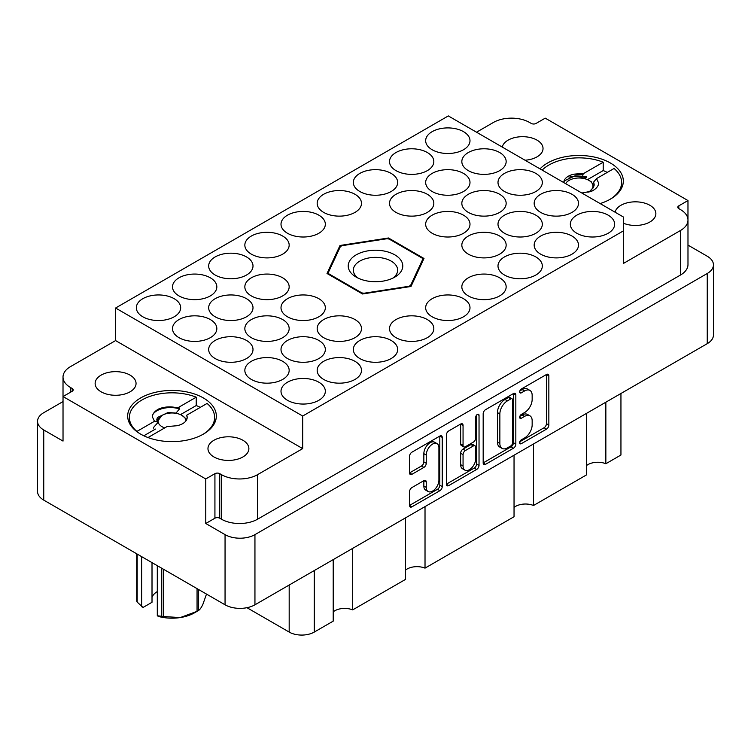 <?xml version="1.0" encoding="UTF-8"?>
<svg xmlns="http://www.w3.org/2000/svg" width="751" height="751" viewBox="0 0 751 751"><rect width="100%" height="100%" fill="white"/><g stroke="black" fill="none" stroke-linecap="round" stroke-linejoin="round"><path stroke-width="1.13" d="M437.063 443.625L434.651 442.236A8.956 5.173 120 0 0 430.173 442.677A8.956 5.173 120 0 0 423.846 453.642L426.258 455.04A8.956 5.173 120 0 1 432.585 444.076A8.956 5.173 120 0 1 437.063 443.625A8.956 5.173 120 0 1 438.922 447.727L438.922 480.114A8.956 5.173 120 0 1 435.007 489.117A8.956 5.173 120 0 1 428.108 491.52A8.956 5.173 120 0 1 426.258 487.418L426.258 482.02A3.351 1.934 120 0 0 425.564 480.49A3.351 1.934 120 0 0 423.893 480.659L411.942 487.559A3.351 1.934 120 0 0 409.577 491.652L409.577 505.461A3.351 1.934 120 0 0 410.262 506.991A3.351 1.934 120 0 0 411.942 506.822L439.87 490.703A3.351 1.934 120 0 0 442.236 486.601L442.236 437.411A3.351 1.934 120 0 0 441.541 435.88A3.351 1.934 120 0 0 439.87 436.049L411.942 452.168A3.351 1.934 120 0 0 409.577 456.27L409.577 472.933A3.351 1.934 120 0 0 410.262 474.472A3.351 1.934 120 0 0 411.942 474.303L423.893 467.404A3.351 1.934 120 0 0 426.258 463.301L426.258 455.04M477.373 414.392L479.035 415.35A2.347 1.352 120 0 0 478.547 414.27A2.347 1.352 120 0 0 477.373 414.392A2.347 1.352 120 0 0 475.721 417.256L475.721 438.03A3.351 1.934 120 0 1 473.355 442.123L465.423 446.704A3.351 1.934 120 0 1 463.752 446.873A3.351 1.934 120 0 1 463.057 445.334L463.057 425.385A3.351 1.934 120 0 0 462.363 423.855A3.351 1.934 120 0 0 460.692 424.024L463.057 425.385M525.043 160.226A20.455 11.809 0 0 0 543.029 148.501A20.455 11.809 0 0 0 537.04 140.146A20.455 11.809 0 0 0 515.899 137.33A20.455 11.809 0 0 0 502.269 147.074M623.358 223.188A20.455 11.809 0 0 0 644.677 224.174A20.455 11.809 0 0 0 655.867 213.641A20.455 11.809 0 0 0 649.878 205.286A20.455 11.809 0 0 0 628.737 202.479A20.455 11.809 0 0 0 615.097 212.214M101.122 391.815A20.455 11.809 180 0 1 95.133 383.47A20.455 11.809 180 0 1 107.759 372.552A20.455 11.809 180 0 1 130.054 375.115A20.455 11.809 180 0 1 136.053 383.47A20.455 11.809 180 0 1 123.417 394.378A20.455 11.809 180 0 1 101.122 391.815M213.96 456.965A20.455 11.809 180 0 1 207.971 448.61A20.455 11.809 180 0 1 220.597 437.702A20.455 11.809 180 0 1 242.892 440.255A20.455 11.809 180 0 1 248.881 448.61A20.455 11.809 180 0 1 236.255 459.528A20.455 11.809 180 0 1 213.96 456.965M203.352 397.946A44.328 25.59 0 0 0 155.044 392.397A44.328 25.59 0 0 0 127.679 416.035A44.328 25.59 0 0 0 140.662 434.134A44.328 25.59 0 0 0 188.97 439.682A44.328 25.59 0 0 0 216.335 416.035A44.328 25.59 0 0 0 203.352 397.946M600.115 203.568A44.328 25.59 0 0 0 623.321 181.066A44.328 25.59 0 0 0 610.338 162.976A44.328 25.59 0 0 0 540.025 168.872M608.169 215.171A22.164 12.795 0 0 0 584.015 212.402A22.164 12.795 0 0 0 570.328 224.22A22.164 12.795 0 0 0 576.824 233.27A22.164 12.795 0 0 0 600.978 236.039A22.164 12.795 0 0 0 614.656 224.22A22.164 12.795 0 0 0 608.169 215.171M571.999 194.293A22.164 12.795 0 0 0 547.845 191.514A22.164 12.795 0 0 0 534.168 203.343A22.164 12.795 0 0 0 540.654 212.392A22.164 12.795 0 0 0 564.808 215.161A22.164 12.795 0 0 0 578.495 203.343A22.164 12.795 0 0 0 571.999 194.293M535.829 173.415A22.164 12.795 0 0 0 511.684 170.637A22.164 12.795 0 0 0 497.997 182.465A22.164 12.795 0 0 0 504.494 191.505A22.164 12.795 0 0 0 528.648 194.284A22.164 12.795 0 0 0 542.325 182.465A22.164 12.795 0 0 0 535.829 173.415M499.668 152.528A22.164 12.795 0 0 0 475.514 149.759A22.164 12.795 0 0 0 461.837 161.578A22.164 12.795 0 0 0 468.324 170.627A22.164 12.795 0 0 0 492.478 173.406A22.164 12.795 0 0 0 506.155 161.578A22.164 12.795 0 0 0 499.668 152.528M318.837 382.212A22.164 12.795 0 0 0 294.683 379.443A22.164 12.795 0 0 0 281.005 391.262A22.164 12.795 0 0 0 287.502 400.311A22.164 12.795 0 0 0 311.646 403.08A22.164 12.795 0 0 0 325.333 391.262A22.164 12.795 0 0 0 318.837 382.212M355.007 361.334A22.164 12.795 0 0 0 330.853 358.556A22.164 12.795 0 0 0 317.175 370.384A22.164 12.795 0 0 0 323.662 379.424A22.164 12.795 0 0 0 347.816 382.203A22.164 12.795 0 0 0 361.494 370.384A22.164 12.795 0 0 0 355.007 361.334M391.168 340.456A22.164 12.795 0 0 0 367.023 337.678A22.164 12.795 0 0 0 353.336 349.497A22.164 12.795 0 0 0 359.832 358.546A22.164 12.795 0 0 0 383.977 361.325A22.164 12.795 0 0 0 397.664 349.497A22.164 12.795 0 0 0 391.168 340.456M427.338 319.569A22.164 12.795 0 0 0 403.184 316.8A22.164 12.795 0 0 0 389.506 328.619A22.164 12.795 0 0 0 395.993 337.668A22.164 12.795 0 0 0 420.147 340.438A22.164 12.795 0 0 0 433.825 328.619A22.164 12.795 0 0 0 427.338 319.569M463.498 298.691A22.164 12.795 0 0 0 439.354 295.922A22.164 12.795 0 0 0 425.667 307.741A22.164 12.795 0 0 0 432.163 316.791A22.164 12.795 0 0 0 456.317 319.56A22.164 12.795 0 0 0 469.995 307.741A22.164 12.795 0 0 0 463.498 298.691M499.668 277.814A22.164 12.795 0 0 0 475.514 275.035A22.164 12.795 0 0 0 461.837 286.863A22.164 12.795 0 0 0 468.324 295.913A22.164 12.795 0 0 0 492.478 298.682A22.164 12.795 0 0 0 506.155 286.863A22.164 12.795 0 0 0 499.668 277.814M535.829 256.936A22.164 12.795 0 0 0 511.684 254.157A22.164 12.795 0 0 0 497.997 265.976A22.164 12.795 0 0 0 504.494 275.026A22.164 12.795 0 0 0 528.648 277.804A22.164 12.795 0 0 0 542.325 265.976A22.164 12.795 0 0 0 535.829 256.936M571.999 236.049A22.164 12.795 0 0 0 547.845 233.279A22.164 12.795 0 0 0 534.168 245.098A22.164 12.795 0 0 0 540.654 254.148A22.164 12.795 0 0 0 564.808 256.926A22.164 12.795 0 0 0 578.495 245.098A22.164 12.795 0 0 0 571.999 236.049M282.676 361.334A22.164 12.795 0 0 0 258.522 358.556A22.164 12.795 0 0 0 244.845 370.384A22.164 12.795 0 0 0 251.332 379.424A22.164 12.795 0 0 0 275.486 382.203A22.164 12.795 0 0 0 289.163 370.384A22.164 12.795 0 0 0 282.676 361.334M318.837 340.456A22.164 12.795 0 0 0 294.683 337.678A22.164 12.795 0 0 0 281.005 349.497A22.164 12.795 0 0 0 287.502 358.546A22.164 12.795 0 0 0 311.646 361.325A22.164 12.795 0 0 0 325.333 349.497A22.164 12.795 0 0 0 318.837 340.456M355.007 319.569A22.164 12.795 0 0 0 330.853 316.8A22.164 12.795 0 0 0 317.175 328.619A22.164 12.795 0 0 0 323.662 337.668A22.164 12.795 0 0 0 347.816 340.438A22.164 12.795 0 0 0 361.494 328.619A22.164 12.795 0 0 0 355.007 319.569M499.668 236.049A22.164 12.795 0 0 0 475.514 233.279A22.164 12.795 0 0 0 461.837 245.098A22.164 12.795 0 0 0 468.324 254.148A22.164 12.795 0 0 0 492.478 256.926A22.164 12.795 0 0 0 506.155 245.098A22.164 12.795 0 0 0 499.668 236.049M535.829 215.171A22.164 12.795 0 0 0 511.684 212.402A22.164 12.795 0 0 0 497.997 224.22A22.164 12.795 0 0 0 504.494 233.27A22.164 12.795 0 0 0 528.648 236.039A22.164 12.795 0 0 0 542.325 224.22A22.164 12.795 0 0 0 535.829 215.171M246.506 340.456A22.164 12.795 0 0 0 222.352 337.678A22.164 12.795 0 0 0 208.675 349.497A22.164 12.795 0 0 0 215.171 358.546A22.164 12.795 0 0 0 239.316 361.325A22.164 12.795 0 0 0 253.003 349.497A22.164 12.795 0 0 0 246.506 340.456M282.676 319.569A22.164 12.795 0 0 0 258.522 316.8A22.164 12.795 0 0 0 244.845 328.619A22.164 12.795 0 0 0 251.332 337.668A22.164 12.795 0 0 0 275.486 340.438A22.164 12.795 0 0 0 289.163 328.619A22.164 12.795 0 0 0 282.676 319.569M318.837 298.691A22.164 12.795 0 0 0 294.683 295.922A22.164 12.795 0 0 0 281.005 307.741A22.164 12.795 0 0 0 287.502 316.791A22.164 12.795 0 0 0 311.646 319.56A22.164 12.795 0 0 0 325.333 307.741A22.164 12.795 0 0 0 318.837 298.691M463.498 215.171A22.164 12.795 0 0 0 439.354 212.402A22.164 12.795 0 0 0 425.667 224.22A22.164 12.795 0 0 0 432.163 233.27A22.164 12.795 0 0 0 456.317 236.039A22.164 12.795 0 0 0 469.995 224.22A22.164 12.795 0 0 0 463.498 215.171M499.668 194.293A22.164 12.795 0 0 0 475.514 191.514A22.164 12.795 0 0 0 461.837 203.343A22.164 12.795 0 0 0 468.324 212.392A22.164 12.795 0 0 0 492.478 215.161A22.164 12.795 0 0 0 506.155 203.343A22.164 12.795 0 0 0 499.668 194.293M210.346 319.569A22.164 12.795 0 0 0 186.192 316.8A22.164 12.795 0 0 0 172.505 328.619A22.164 12.795 0 0 0 179.001 337.668A22.164 12.795 0 0 0 203.155 340.438A22.164 12.795 0 0 0 216.832 328.619A22.164 12.795 0 0 0 210.346 319.569M246.506 298.691A22.164 12.795 0 0 0 222.352 295.922A22.164 12.795 0 0 0 208.675 307.741A22.164 12.795 0 0 0 215.171 316.791A22.164 12.795 0 0 0 239.316 319.56A22.164 12.795 0 0 0 253.003 307.741A22.164 12.795 0 0 0 246.506 298.691M282.676 277.814A22.164 12.795 0 0 0 258.522 275.035A22.164 12.795 0 0 0 244.845 286.863A22.164 12.795 0 0 0 251.332 295.913A22.164 12.795 0 0 0 275.486 298.682A22.164 12.795 0 0 0 289.163 286.863A22.164 12.795 0 0 0 282.676 277.814M427.338 194.293A22.164 12.795 0 0 0 403.184 191.514A22.164 12.795 0 0 0 389.506 203.343A22.164 12.795 0 0 0 395.993 212.392A22.164 12.795 0 0 0 420.147 215.161A22.164 12.795 0 0 0 433.825 203.343A22.164 12.795 0 0 0 427.338 194.293M463.498 173.415A22.164 12.795 0 0 0 439.354 170.637A22.164 12.795 0 0 0 425.667 182.465A22.164 12.795 0 0 0 432.163 191.505A22.164 12.795 0 0 0 456.317 194.284A22.164 12.795 0 0 0 469.995 182.465A22.164 12.795 0 0 0 463.498 173.415M174.176 298.691A22.164 12.795 0 0 0 150.022 295.922A22.164 12.795 0 0 0 136.344 307.741A22.164 12.795 0 0 0 142.831 316.791A22.164 12.795 0 0 0 166.985 319.56A22.164 12.795 0 0 0 180.672 307.741A22.164 12.795 0 0 0 174.176 298.691M210.346 277.814A22.164 12.795 0 0 0 186.192 275.035A22.164 12.795 0 0 0 172.505 286.863A22.164 12.795 0 0 0 179.001 295.913A22.164 12.795 0 0 0 203.155 298.682A22.164 12.795 0 0 0 216.832 286.863A22.164 12.795 0 0 0 210.346 277.814M246.506 256.936A22.164 12.795 0 0 0 222.352 254.157A22.164 12.795 0 0 0 208.675 265.976A22.164 12.795 0 0 0 215.171 275.026A22.164 12.795 0 0 0 239.316 277.804A22.164 12.795 0 0 0 253.003 265.976A22.164 12.795 0 0 0 246.506 256.936M282.676 236.049A22.164 12.795 0 0 0 258.522 233.279A22.164 12.795 0 0 0 244.845 245.098A22.164 12.795 0 0 0 251.332 254.148A22.164 12.795 0 0 0 275.486 256.926A22.164 12.795 0 0 0 289.163 245.098A22.164 12.795 0 0 0 282.676 236.049M318.837 215.171A22.164 12.795 0 0 0 294.683 212.402A22.164 12.795 0 0 0 281.005 224.22A22.164 12.795 0 0 0 287.502 233.27A22.164 12.795 0 0 0 311.646 236.039A22.164 12.795 0 0 0 325.333 224.22A22.164 12.795 0 0 0 318.837 215.171M355.007 194.293A22.164 12.795 0 0 0 330.853 191.514A22.164 12.795 0 0 0 317.175 203.343A22.164 12.795 0 0 0 323.662 212.392A22.164 12.795 0 0 0 347.816 215.161A22.164 12.795 0 0 0 361.494 203.343A22.164 12.795 0 0 0 355.007 194.293M391.168 173.415A22.164 12.795 0 0 0 367.023 170.637A22.164 12.795 0 0 0 353.336 182.465A22.164 12.795 0 0 0 359.832 191.505A22.164 12.795 0 0 0 383.977 194.284A22.164 12.795 0 0 0 397.664 182.465A22.164 12.795 0 0 0 391.168 173.415M427.338 152.528A22.164 12.795 0 0 0 403.184 149.759A22.164 12.795 0 0 0 389.506 161.578A22.164 12.795 0 0 0 395.993 170.627A22.164 12.795 0 0 0 420.147 173.406A22.164 12.795 0 0 0 433.825 161.578A22.164 12.795 0 0 0 427.338 152.528M463.498 131.65A22.164 12.795 0 0 0 439.354 128.881A22.164 12.795 0 0 0 425.667 140.7A22.164 12.795 0 0 0 432.163 149.749A22.164 12.795 0 0 0 456.317 152.519A22.164 12.795 0 0 0 469.995 140.7A22.164 12.795 0 0 0 463.498 131.65M483.175 413.773L483.175 462.963A3.351 1.934 120 0 0 483.869 464.493A3.351 1.934 120 0 0 485.54 464.334L513.468 448.206A3.351 1.934 120 0 0 515.834 444.104L515.834 394.923A3.351 1.934 120 0 0 515.139 393.383A3.351 1.934 120 0 0 513.468 393.552L485.54 409.67A3.351 1.934 120 0 0 483.175 413.773M713.45 264.868L713.45 335.021A21.141 12.204 180 0 1 707.254 343.658L254.946 604.799A21.141 12.204 180 0 1 225.056 604.799L43.746 500.119A21.141 12.204 180 0 1 37.55 491.483L37.55 421.33A21.141 12.204 0 0 0 43.746 429.957L63.028 441.09L63.028 396.547L205.765 478.96L205.765 523.503L225.056 534.637A21.141 12.204 0 0 0 254.946 534.637L707.254 273.495A21.141 12.204 0 0 0 713.45 264.868A21.141 12.204 0 0 0 707.254 256.241L687.982 245.108M524.592 437.955L521.335 439.842A2.347 1.352 120 0 0 519.805 441.898A2.347 1.352 120 0 0 520.161 443.775A2.347 1.352 120 0 0 521.335 443.663L546.484 429.15A3.351 1.934 120 0 0 548.85 425.047L548.85 375.857A3.351 1.934 120 0 0 548.155 374.327A3.351 1.934 120 0 0 546.484 374.496L521.335 389.009A2.347 1.352 120 0 0 519.805 391.074A2.347 1.352 120 0 0 520.161 392.951A2.347 1.352 120 0 0 521.335 392.839L524.592 390.952A10.711 6.186 120 0 1 529.943 390.426A10.711 6.186 120 0 1 532.159 395.326L532.159 399.429A10.711 6.186 120 0 1 524.592 412.543L521.335 414.421A2.347 1.352 120 0 0 519.805 416.486A2.347 1.352 120 0 0 520.161 418.363A2.347 1.352 120 0 0 521.335 418.251L524.592 416.373A10.711 6.186 120 0 1 529.943 415.838A10.711 6.186 120 0 1 532.159 420.738L532.159 424.841A10.711 6.186 120 0 1 524.592 437.955M446.376 484.16L474.256 468.061L476.669 469.45A3.351 1.934 120 0 0 479.035 465.357L479.035 415.35M476.669 469.45L448.741 485.578A3.351 1.934 120 0 1 447.07 485.737A3.351 1.934 120 0 1 446.376 484.207L446.376 435.017A3.351 1.934 120 0 1 448.741 430.924L460.692 424.024M687.972 219.527L687.972 200.555L545.235 118.151L536.073 123.436A3.408 1.971 180 0 1 531.257 123.436L529.568 122.469A25.572 14.767 0 0 0 493.398 122.469L476.519 132.214M63.018 401.569L43.746 412.693A21.141 12.204 0 0 0 37.55 421.33M63.028 396.547L72.19 391.262A3.408 1.971 0 0 0 73.194 389.872A3.408 1.971 0 0 0 72.19 388.474L70.5 387.507A25.572 14.767 180 0 1 63.018 377.058A25.572 14.767 180 0 1 70.5 366.619L115.588 340.588L115.588 308.023L302.691 416.035L623.358 230.904L623.358 263.479L680.5 230.482A25.572 14.767 0 0 0 687.982 220.043A25.572 14.767 0 0 0 680.5 209.604L678.81 208.628A3.408 1.971 180 0 1 677.806 207.238A3.408 1.971 180 0 1 678.81 205.849L687.972 200.555M687.982 220.043L687.982 264.587A25.572 14.767 180 0 1 680.5 275.026L257.602 519.185A25.572 14.767 180 0 1 221.432 519.185L219.743 518.209A3.408 1.971 0 0 0 214.927 518.209L205.765 523.503M362.508 293.979L410.994 286.478L423.986 258.475L388.492 237.983L340.006 245.483L327.014 273.486L362.508 293.979M623.358 230.904L623.358 216.983L448.309 115.926L115.588 308.023M302.691 416.035L302.691 448.61L257.602 474.641A25.572 14.767 180 0 1 221.432 474.641L219.743 473.665A3.408 1.971 0 0 0 214.927 473.665L205.765 478.96M63.028 422.128A25.572 14.767 180 0 1 63.018 421.602L63.018 377.058M302.691 448.61L115.588 340.588M620.946 393.486L620.946 455.012L605.85 463.733A13.978 8.073 0 0 0 586.371 465.676M605.85 402.207L605.85 463.733M333.209 559.608L333.209 621.133L314.256 632.079A17.733 10.232 180 0 1 289.182 632.079L246.948 607.69M352.688 548.361L352.688 609.887A13.978 8.073 0 0 0 333.209 611.84M405.54 517.852L405.54 579.378L352.688 609.887M425.019 506.606L425.019 568.132A13.978 8.073 0 0 0 405.54 570.084M514.041 455.209L514.041 516.735L425.019 568.132M533.52 443.963L533.52 505.489A13.978 8.073 0 0 0 514.041 507.441M586.371 413.454L586.371 474.979L533.52 505.489M340.006 247.389L340.006 245.483M388.492 238.949L388.492 237.983M529.943 415.838L527.531 414.449A10.711 6.186 120 0 0 522.18 414.974L524.592 416.373M519.861 416.317L522.18 414.974M529.943 390.426L527.531 389.037A10.711 6.186 120 0 0 522.18 389.562L524.592 390.952M519.861 390.905L522.18 389.562M519.861 441.729L544.071 427.751A3.351 1.934 120 0 0 546.437 423.658L546.437 374.514M483.175 462.907L511.055 446.817A3.351 1.934 120 0 0 513.421 442.714L513.421 393.58M510.868 445.887A2.347 1.352 120 0 0 512.52 443.015L512.52 399.842A2.347 1.352 120 0 0 512.032 398.762A2.347 1.352 120 0 0 510.868 398.884L507.432 400.865A10.711 6.186 120 0 0 499.856 413.979L499.856 443.494A10.711 6.186 120 0 0 502.081 448.394A10.711 6.186 120 0 0 507.432 447.868L510.868 445.887M512.032 398.762L509.619 397.373A2.347 1.352 120 0 0 508.455 397.486L510.868 398.884M502.081 448.394L499.668 447.005A10.711 6.186 120 0 1 497.444 442.104L497.444 412.59A10.711 6.186 120 0 1 505.019 399.466L508.455 397.486M460.645 424.043L460.645 443.944A3.351 1.934 120 0 0 461.339 445.474L463.752 446.873M476.622 415.031L476.622 463.958L479.035 465.357M463.057 466.033A8.956 5.173 120 0 0 464.916 470.135A8.956 5.173 120 0 0 471.816 467.742A8.956 5.173 120 0 0 475.721 458.73L475.721 447.314A3.351 1.934 120 0 0 475.026 445.784A3.351 1.934 120 0 0 473.355 445.953L465.423 450.525A3.351 1.934 120 0 0 463.057 454.627L463.057 466.033L460.645 464.644A8.956 5.173 120 0 0 462.503 468.746L464.916 470.135M475.026 445.784L472.614 444.395A3.351 1.934 120 0 0 470.943 444.564L473.355 445.953M460.645 464.644L460.645 453.238A3.351 1.934 120 0 1 463.01 449.136L470.943 444.564M474.256 468.061A3.351 1.934 120 0 0 476.622 463.958M428.108 491.52L425.704 490.131A8.956 5.173 120 0 1 423.846 486.028L423.846 480.687M409.577 472.886L421.48 466.014A3.351 1.934 120 0 0 423.846 461.912L423.846 453.642M409.577 505.404L437.457 489.305A3.351 1.934 120 0 0 439.823 485.212L439.823 436.068M394.791 254.842A27.28 15.752 0 0 0 356.209 254.842A27.28 15.752 0 0 0 356.209 277.119L356.209 277.119A27.28 15.752 0 0 0 394.791 277.119A27.28 15.752 0 0 0 394.791 254.842M392.792 278.161A22.164 12.795 0 0 0 397.664 270.153A22.164 12.795 0 0 0 391.168 261.104A22.164 12.795 0 0 0 367.023 258.335A22.164 12.795 0 0 0 353.336 270.153A22.164 12.795 0 0 0 358.208 278.161M409.07 286.769L409.07 286.262A48.59 28.05 0 0 0 410.628 285.361L410.628 286.535M361.86 293.603L361.86 292.909A48.59 28.05 0 0 0 364 293.237L364 293.744M328.29 274.218L328.29 272.622A48.59 28.05 0 0 0 328.863 273.852L328.863 274.556M422.71 261.245L422.71 259.339A48.59 28.05 0 0 0 422.137 258.1L389.14 239.053A48.59 28.05 0 0 0 387 238.724L341.93 245.699A48.59 28.05 0 0 0 340.372 246.6L328.29 272.622M409.07 286.262L364 293.237M422.71 259.339L410.628 285.361M361.86 292.909L328.863 273.852M594.107 185.431L593.675 182.052L596.51 178.616L614.065 168.477A42.619 24.605 180 0 1 621.612 182.465A42.619 24.605 180 0 1 609.718 199.513M596.51 178.616L598.735 183.235C598.294 186.379 596.012 188.999 591.91 191.111L581.847 193.016M593.675 182.052L594.163 184.558L593.647 187.112L589.113 192.012M563.823 182.615L564.339 180.831L575.059 175.8L586.465 176.579L585.245 178.86M563.823 182.606A15.17 8.759 180 0 1 563.823 182.465A15.17 8.759 180 0 1 574.215 174.148L582.823 174.617L582.823 176.354M569.042 177.142L573.867 176.269L586.465 177.452M574.215 174.148L584.006 173.303L582.823 174.617M542.147 170.092A42.619 24.605 180 0 1 603.213 162.216L584.006 173.303M607.268 172.401A42.619 24.605 180 0 0 603.213 170.561L603.213 162.216M603.213 170.561L587.46 179.658M565.653 183.666A13.978 8.073 180 0 1 569.108 180.371A13.978 8.073 180 0 1 588.878 180.371A13.978 8.073 180 0 1 587.892 192.303M593.224 184.953L593.262 187.9M588.878 180.371L591.732 182.024M593.468 186.577L593.403 187.647M153.683 428.183L153.683 427.31L157.325 423.188L157.325 421.452L154.49 421.283L136.935 431.412A42.619 24.605 180 0 1 129.388 417.434A42.619 24.605 180 0 1 152.209 395.636A42.619 24.605 180 0 1 196.227 397.185L196.227 405.531A42.619 24.605 180 0 1 200.282 407.371M196.227 397.185L177.583 407.943L179.48 408.075L179.48 408.938L175.837 413.285M154.49 421.283L152.265 416.655C152.706 413.519 154.988 410.891 159.09 408.779C165.023 406.573 171.19 406.3 177.583 407.943M156.931 420.4L160.77 416.185M157.325 421.452L156.837 419.527L157.353 417.547L168.083 412.506L175.837 413.069M176.785 425.742L166.994 426.587L176.785 425.742A15.17 8.759 180 0 0 187.177 417.434A15.17 8.759 180 0 0 186.689 415.219L187.177 417.603M152.265 416.655C152.641 409.999 167.473 405.042 179.48 408.938M186.755 419.349L181.892 415.341A13.978 8.073 180 0 1 185.985 420.842M148.003 437.551L166.994 426.587M186.689 415.219L207.079 403.447A42.619 24.605 180 0 1 214.626 417.434A42.619 24.605 180 0 1 202.742 434.482M155.457 429.074L143.826 435.787M196.227 405.531L180.475 414.627M164.685 427.92A13.978 8.073 180 0 1 162.122 426.756A13.978 8.073 180 0 1 162.122 415.341A13.978 8.073 180 0 1 181.892 415.341M157.532 421.564L157.776 422.991L157.532 421.461L161.775 415.547M163.465 569.239L163.465 616.543A36.311 20.962 180 0 1 161.756 616.28L157.297 615.792L157.297 565.681M161.756 616.28L161.756 568.254M152.012 562.63L152.012 602.283L143.037 607.465L137.17 602.086A36.311 20.962 180 0 1 136.71 601.1L136.71 553.797M157.297 615.792L158.705 616.515A31.88 18.409 180 0 0 180.259 617.566L197.053 611.342L197.053 588.634M163.465 616.543L180.259 617.566A31.88 18.409 180 0 0 194.556 612.797L197.691 610.985A36.311 20.962 180 0 1 197.053 611.342M198.302 589.347L198.302 610.629C199.71 609.868 201.212 607.841 202.808 604.546L206.506 594.088M198.302 610.629A36.311 20.962 180 0 1 197.691 610.985M137.17 554.06L137.17 602.086M152.012 597.289A20.455 11.809 180 0 1 157.297 591.572M141.629 556.632L141.629 606.752M254.946 604.799L254.946 534.637M707.254 343.658L707.254 273.495M43.746 500.119L43.746 429.957M225.056 604.799L225.056 534.637M680.5 275.026L680.5 230.482M678.81 208.628L678.81 205.849M214.927 518.209L214.927 473.665M219.743 518.209L219.743 473.665M221.432 519.185L221.432 474.641M257.602 519.185L257.602 474.641M70.5 392.238L70.5 387.507M72.19 391.262L72.19 388.474M289.182 585.029L289.182 632.079M314.256 570.553L314.256 632.079M519.683 417.293L521.335 418.251M519.683 391.881L521.335 392.839M546.484 374.496L548.85 375.857M546.437 423.658L548.85 425.047M544.071 427.751L546.484 429.15M519.683 442.705L521.335 443.663M513.468 393.552L515.834 394.923M513.421 442.714L515.834 444.104M511.055 446.817L513.468 448.206M483.175 462.963L485.54 464.334M505.019 399.466L507.432 400.865M497.444 412.59L499.856 413.979M497.444 442.104L499.856 443.494M446.376 484.207L448.741 485.578M460.645 443.944L463.057 445.334M463.01 449.136L465.423 450.525M460.645 453.238L463.057 454.627M423.893 480.659L426.258 482.02M423.846 486.028L426.258 487.418M423.846 461.912L426.258 463.301M421.48 466.014L423.893 467.404M409.577 472.933L411.942 474.303M439.861 436.049L442.236 437.411M439.823 485.212L442.236 486.601M437.457 489.305L439.87 490.703M409.577 505.461L411.942 506.822M621.612 182.465L621.612 188.097M569.108 180.371L567.212 181.47M129.388 417.434L129.388 423.066M214.626 417.434L214.626 423.066"/></g></svg>
